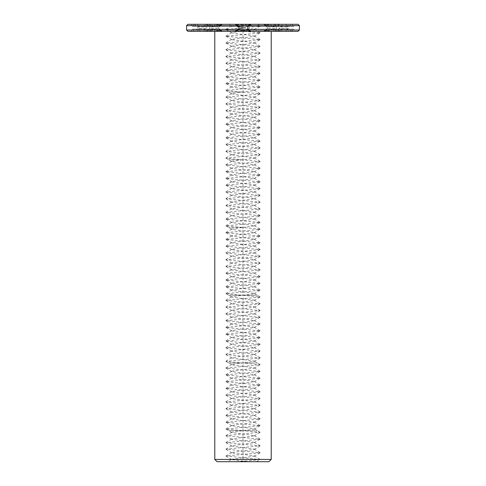 <?xml version="1.0" encoding="UTF-8"?>
<svg xmlns="http://www.w3.org/2000/svg" width="486" height="486" viewBox="0 0 486 486"><rect width="100%" height="100%" fill="white"/><g stroke="black" fill="none" stroke-linecap="round" stroke-linejoin="round"><path stroke-width="0.36" stroke-dasharray="2.43 1.82" d="M274.426 31.353L211.574 31.353L274.426 31.353L275.781 29.099L210.219 29.099L275.781 29.099L276.844 31.353L270.082 31.353C267.798 30.284 265.696 30.284 263.776 31.353L247.459 31.353C244.488 30.284 241.512 30.284 238.541 31.353L222.224 31.353C220.304 30.284 218.202 30.284 215.918 31.353L209.156 31.353C209.417 30.284 209.417 30.284 209.156 31.353C209.417 30.284 209.417 30.284 209.156 31.353L215.918 31.353C218.202 30.284 220.304 30.284 222.224 31.353L238.541 31.353C241.512 30.284 244.488 30.284 247.459 31.353L263.776 31.353C265.696 30.284 267.798 30.284 270.082 31.353L276.844 31.353L276.643 30.533L279.122 28.729L288.149 28.729L291.764 31.353L288.502 31.353L287.493 29.099L288.502 31.353L291.764 31.353M271.218 31.353L214.782 31.353L271.218 31.353M271.218 459.44L214.782 459.44M268.965 461.7L217.035 461.7M287.493 29.099L285.525 31.353L282.238 31.353L281.43 29.099L282.238 31.353L285.525 31.353L287.493 29.099L276.734 29.099L278.66 31.353L276.734 29.099L287.493 29.099M281.43 29.099L279.663 31.353L276.844 31.353L279.663 31.353L281.43 29.099L273.363 29.099L276.406 31.353L273.363 29.099L273.934 31.353L273.363 29.099L281.43 29.099M291.764 24.3L288.502 24.3L287.493 26.56L288.502 24.3L291.764 24.3L288.149 26.924L288.149 28.729L279.122 28.729L279.122 26.924L288.149 26.924L279.122 26.924L276.643 25.12L276.844 24.3L279.663 24.3L281.43 26.56L279.663 24.3L276.844 24.3L275.781 26.56L210.219 26.56L275.781 26.56L274.426 24.3L211.574 24.3L274.426 24.3M279.663 31.353L270.082 31.353L279.663 31.353M277.482 31.353L270.568 31.353L272.19 29.099L270.568 31.353L277.482 31.353M272.19 29.099L267.482 31.353L265.089 31.353L266.984 29.099L265.089 31.353L267.482 31.353L272.19 29.099L246.214 29.099L249.512 31.353L246.214 29.099L250.904 31.353L246.214 29.099L272.19 29.099M266.984 29.099L263.91 31.353L250.09 31.353L247.508 29.099L251.007 31.353L247.508 29.099L250.09 31.353L247.459 31.353L263.91 31.353L266.984 29.099L247.508 29.099L266.984 29.099M276.406 31.353L282.238 31.353L276.406 31.353M279.778 31.353L277.609 29.719L279.778 31.353L288.502 31.353L279.778 31.353M274.924 28.729L267.221 28.729L274.924 28.729M243 31.353L236.488 31.353L239.786 29.099L236.488 31.353L249.512 31.353L243 31.353M239.786 29.099L235.096 31.353L238.492 29.099L234.993 31.353L239.786 29.099L213.81 29.099L215.432 31.353L213.81 29.099L218.518 31.353L213.81 29.099L239.786 29.099M238.492 29.099L235.91 31.353L222.09 31.353L219.016 29.099L220.911 31.353L219.016 29.099L222.09 31.353L235.91 31.353L238.492 29.099L219.016 29.099L238.492 29.099M251.007 31.353L265.089 31.353L251.007 31.353M243 28.729L238.486 28.729L243 28.729M208.518 31.353L206.137 31.353L208.391 29.719L206.137 31.353L215.432 31.353L208.518 31.353M209.266 29.099L207.34 31.353L209.594 31.353L212.637 29.099L209.594 31.353L207.34 31.353L209.266 29.099L198.507 29.099L197.498 31.353L198.507 29.099L200.475 31.353L203.762 31.353L204.57 29.099L203.762 31.353L200.475 31.353L198.507 29.099L209.266 29.099M212.637 29.099L212.066 31.353L206.337 31.353L209.156 31.353L206.337 31.353L204.57 29.099L206.337 31.353L212.066 31.353L212.637 29.099L204.57 29.099L212.637 29.099M220.911 31.353L234.993 31.353L220.911 31.353M211.076 28.729L218.779 28.729L211.076 28.729M194.236 31.353L197.498 31.353L194.236 31.353L197.851 28.729L206.878 28.729L197.851 28.729L197.851 26.924L206.878 26.924L197.851 26.924L194.236 24.3L197.498 24.3L194.236 24.3M243 461.7L234.41 461.7L248.656 461.7L243 461.7L243 461.135L248.656 461.7L256.401 461.7L260.077 459.562L250.77 460.631L234.41 461.7L227.661 461.7L231.834 459.264L231.834 459.616L243 461.135L243 457.751L260.077 459.562M237.247 461.7L238.924 461.7L237.247 461.475M240.479 461.7L241.439 461.7L240.479 461.475M241.354 461.7L240.552 461.475L241.354 461.7M242.374 461.7L241.621 461.475L242.374 461.7M243.741 461.7L243.255 461.7L243.741 461.475M243.194 461.7L242.429 461.7L243.194 461.475M242.289 461.7L241.761 461.475L242.289 461.475M244.622 461.7L244.312 461.475L244.622 461.7M244.786 461.7L244.233 461.475L244.786 461.7M245.643 461.7L246.396 461.475L245.637 461.475M246.396 461.7L245.709 461.7L246.396 461.7M247.502 461.7L247.028 461.7L247.502 461.7M247.83 461.7L248.231 461.475L247.83 461.7M248.771 461.7L248.297 461.475L248.771 461.7M292.171 31.353L193.829 31.353L292.171 31.353L293.526 29.099L192.474 29.099L293.526 29.099L294.88 31.353L191.12 31.353L294.88 31.353M270.568 31.353L249.512 31.353L270.568 31.353M236.488 31.353L215.432 31.353L236.488 31.353M206.222 31.353L197.498 31.353L206.222 31.353M285.525 31.353L278.66 31.353L285.525 31.353M267.482 31.353L250.904 31.353L267.482 31.353M274.924 26.924L267.221 26.924L274.924 26.924M235.096 31.353L218.518 31.353L235.096 31.353M243 26.924L238.486 26.924L243 26.924M207.34 31.353L200.475 31.353L207.34 31.353M209.594 31.353L203.762 31.353L209.594 31.353M211.076 26.924L218.779 26.924L211.076 26.924M243 24.3L231.834 25.819L231.834 26.171L243 27.684L243 24.3L228.645 24.3L257.355 24.3L236.488 24.3L239.786 26.56L236.488 24.3L249.512 24.3L246.214 26.56L249.512 24.3L243 24.3L260.077 26.11L225.923 29.494L260.077 32.884L225.923 36.268L260.077 39.658L225.923 43.041L260.077 46.425L225.923 49.815L260.077 53.199L225.923 56.589L260.077 59.972L225.923 63.362L260.077 66.746L225.923 70.13L260.077 73.52L225.923 76.903L260.077 80.293L225.923 83.677L260.077 87.061L225.923 90.451L260.077 93.834L225.923 97.224L260.077 100.608L225.923 103.998L260.077 107.382L225.923 110.765L260.077 114.155L225.923 117.539L260.077 120.929L225.923 124.313L260.077 127.697L225.923 131.086L260.077 134.47L225.923 137.86L260.077 141.244L225.923 144.634L260.077 148.017L225.923 151.401L260.077 154.791L225.923 158.175L260.077 161.565L225.923 164.948L260.077 168.338L225.923 171.722L260.077 175.106L225.923 178.496L260.077 181.879L225.923 185.269L260.077 188.653L225.923 192.037L260.077 195.427L225.923 198.81L260.077 202.2L225.923 205.584L260.077 208.974L225.923 212.358L260.077 215.741L225.923 219.131L260.077 222.515L225.923 225.905L243 227.478L231.834 228.997L231.834 229.349L254.166 232.381L254.166 232.733L231.834 235.771L231.834 236.123L254.166 239.155L254.166 239.507L231.834 242.544L231.834 242.897L254.166 245.928L254.166 246.28L231.834 249.312L231.834 249.664L254.166 252.702L254.166 253.054L231.834 256.086L231.834 256.438L254.166 259.475L254.166 259.828L231.834 262.859L231.834 263.212L254.166 266.243L254.166 266.595L231.834 269.633L231.834 269.985L254.166 273.017L254.166 273.369L231.834 276.406L231.834 276.759L254.166 279.79L254.166 280.143L231.834 283.18L231.834 283.532L254.166 286.564L254.166 286.916L231.834 289.948L231.834 290.3L254.166 293.337L254.166 293.69L231.834 296.721L231.834 297.074L254.166 300.111L254.166 300.463L231.834 303.495L231.834 303.847L254.166 306.885L254.166 307.237L231.834 310.268L231.834 310.621L254.166 313.652L254.166 314.005L231.834 317.042L231.834 317.394L254.166 320.426L254.166 320.778L231.834 323.816L231.834 324.168L254.166 327.2L254.166 327.552L231.834 330.583L231.834 330.936L254.166 333.973L254.166 334.325L231.834 337.357L231.834 337.709L254.166 340.747L254.166 341.099L231.834 344.131L231.834 344.483L254.166 347.52L254.166 347.873L231.834 350.904L231.834 351.257L254.166 354.288L254.166 354.64L231.834 357.678L231.834 358.03L254.166 361.062L254.166 361.414L231.834 364.451L231.834 364.804L254.166 367.835L254.166 368.188L231.834 371.219L231.834 371.571L254.166 374.609L254.166 374.961L231.834 377.993L231.834 378.345L254.166 381.382L254.166 381.735L231.834 384.766L231.834 385.119L254.166 388.156L254.166 388.508L231.834 391.54L231.834 391.892L254.166 394.924L254.166 395.276L231.834 398.313L231.834 398.666L254.166 401.697L254.166 402.05L231.834 405.087L231.834 405.439L254.166 408.471L254.166 408.823L231.834 411.861L231.834 412.213L254.166 415.244L254.166 415.597L231.834 418.628L231.834 418.981L254.166 422.018L254.166 422.37L231.834 425.402L231.834 425.754L254.166 428.792L254.166 429.144L231.834 432.175L231.834 432.528L254.166 435.559L254.166 435.912L231.834 438.949L231.834 439.301L254.166 442.333L254.166 442.685L231.834 445.723L231.834 446.075L254.166 449.107L254.166 449.459L231.834 452.496L231.834 452.849L254.166 455.88L254.166 456.233L231.834 459.264M238.353 461.7L238.019 461.7L238.353 461.475M246.323 461.7L245.709 461.475L246.323 461.7M245.709 461.7L246.183 461.475L245.709 461.7M248.37 461.7L248.704 461.475L248.37 461.7M285.525 24.3L287.493 26.56L285.525 24.3L278.66 24.3L276.734 26.56L278.66 24.3L276.406 24.3L285.525 24.3M282.238 24.3L281.43 26.56L282.238 24.3L276.406 24.3L273.363 26.56L273.934 24.3L273.363 26.56L276.406 24.3L282.238 24.3M279.778 24.3L270.568 24.3L279.863 24.3L276.734 26.56L279.778 24.3L288.502 24.3L279.778 24.3M270.082 24.3L273.934 24.3L270.082 24.3C267.798 25.369 265.696 25.369 263.776 24.3L263.776 24.3C265.696 25.369 267.798 25.369 270.082 24.3L276.844 24.3L270.082 24.3M263.91 24.3L266.984 26.56L263.91 24.3L250.09 24.3L247.508 26.56L250.09 24.3L247.459 24.3L263.91 24.3M266.984 26.56L265.089 24.3L267.482 24.3L265.089 24.3L266.984 26.56L247.508 26.56L251.007 24.3L246.214 26.56L250.904 24.3L247.508 26.56L266.984 26.56M272.19 26.56L267.482 24.3L272.19 26.56L270.568 24.3L272.19 26.56L246.214 26.56L272.19 26.56M247.459 24.3C244.488 25.369 241.512 25.369 238.541 24.3L235.91 24.3L238.541 24.3C241.512 25.369 244.488 25.369 247.459 24.3L263.776 24.3L247.459 24.3M238.492 26.56L235.91 24.3L238.492 26.56L234.993 24.3L238.492 26.56L219.016 26.56L222.09 24.3L219.016 26.56L220.911 24.3L218.518 24.3L213.81 26.56L218.518 24.3L220.911 24.3L219.016 26.56L238.492 26.56M235.096 24.3L239.786 26.56L235.096 24.3L218.518 24.3L235.096 24.3M215.432 24.3L206.137 24.3L215.432 24.3L213.81 26.56L215.432 24.3L236.488 24.3L215.432 24.3M222.224 24.3L222.224 24.3C220.304 25.369 218.202 25.369 215.918 24.3L212.066 24.3L215.918 24.3C218.202 25.369 220.304 25.369 222.224 24.3L238.541 24.3L222.224 24.3M212.637 26.56L212.066 24.3L212.637 26.56L209.594 24.3L207.34 24.3L209.594 24.3L212.637 26.56L204.57 26.56L206.337 24.3L204.57 26.56L203.762 24.3L200.475 24.3L198.507 26.56L200.475 24.3L203.762 24.3L204.57 26.56L212.637 26.56M209.266 26.56L207.34 24.3L209.266 26.56L206.222 24.3L209.266 26.56L198.507 26.56L197.498 24.3L198.507 26.56L209.266 26.56M209.156 24.3L206.337 24.3L209.156 24.3C209.417 25.369 209.417 25.369 209.156 24.3C209.417 25.369 209.417 25.369 209.156 24.3L215.918 24.3L209.156 24.3M243 450.978L260.077 452.788L225.923 455.941L243 457.751L243 444.204L260.077 445.784L225.923 449.167L243 450.978M292.171 24.3L193.829 24.3L292.171 24.3L293.526 26.56L192.474 26.56L293.526 26.56L294.88 24.3L191.12 24.3L294.88 24.3M270.568 24.3L249.512 24.3L270.568 24.3M206.222 24.3L197.498 24.3L206.222 24.3M276.734 26.56L287.493 26.56L276.734 26.56M273.363 26.56L281.43 26.56L273.363 26.56M273.934 24.3L279.663 24.3L273.934 24.3M265.089 24.3L251.007 24.3L265.089 24.3M267.482 24.3L250.904 24.3L267.482 24.3M235.91 24.3L222.09 24.3L235.91 24.3M234.993 24.3L220.911 24.3L234.993 24.3M239.786 26.56L213.81 26.56L239.786 26.56M212.066 24.3L206.337 24.3L212.066 24.3M209.594 24.3L203.762 24.3L209.594 24.3M207.34 24.3L200.475 24.3L207.34 24.3M298.082 31.353L187.918 31.353M243 437.43L260.077 439.241L225.923 442.625L243 444.204L243 430.657L260.077 432.236L225.923 435.62L243 437.43M299.437 29.998L186.563 29.998M299.437 25.655L186.563 25.655M298.082 24.3L187.918 24.3M243 27.684L254.166 29.203L254.166 29.555L231.834 32.592L231.834 32.945L254.166 35.976L254.166 36.328L231.834 39.36L231.834 39.712L254.166 42.75L254.166 43.102L231.834 46.134L231.834 46.486L254.166 49.523L254.166 49.876L231.834 52.907L231.834 53.26L254.166 56.291L254.166 56.643L231.834 59.681L231.834 60.033L254.166 63.065L254.166 63.417L231.834 66.454L231.834 66.807L254.166 69.838L254.166 70.191L231.834 73.228L231.834 73.58L254.166 76.612L254.166 76.964L231.834 79.996L231.834 80.348L254.166 83.385L254.166 83.738L231.834 86.769L231.834 87.122L254.166 90.159L254.166 90.511L231.834 93.543L231.834 93.895L254.166 96.933L254.166 97.285L231.834 100.316L231.834 100.669L254.166 103.7L254.166 104.053L231.834 107.09L231.834 107.442L254.166 110.474L254.166 110.826L231.834 113.864L231.834 114.216L254.166 117.248L254.166 117.6L231.834 120.631L231.834 120.984L254.166 124.021L254.166 124.373L231.834 127.405L231.834 127.757L254.166 130.795L254.166 131.147L231.834 134.179L231.834 134.531L254.166 137.568L254.166 137.921L231.834 140.952L231.834 141.305L254.166 144.336L254.166 144.688L231.834 147.726L231.834 148.078L254.166 151.11L254.166 151.462L231.834 154.499L231.834 154.852L254.166 157.883L254.166 158.236L231.834 161.267L231.834 161.619L254.166 164.657L254.166 165.009L231.834 168.041L231.834 168.393L254.166 171.43L254.166 171.783L231.834 174.814L231.834 175.167L254.166 178.204L254.166 178.556L231.834 181.588L231.834 181.94L254.166 184.972L254.166 185.324L231.834 188.361L231.834 188.714L254.166 191.745L254.166 192.098L231.834 195.135L231.834 195.487L254.166 198.519L254.166 198.871L231.834 201.909L231.834 202.261L254.166 205.292L254.166 205.645L231.834 208.676L231.834 209.029L254.166 212.066L254.166 212.418L231.834 215.45L231.834 215.802L254.166 218.84L254.166 219.192L231.834 222.224L231.834 222.576L254.166 225.607L254.166 225.96L243 227.478L260.077 229.289L225.923 232.673L260.077 236.062L225.923 239.446L260.077 242.836L225.923 246.22L260.077 249.61L225.923 252.993L260.077 256.377L225.923 259.767L260.077 263.151L225.923 266.541L260.077 269.924L225.923 273.314L260.077 276.698L225.923 280.082L260.077 283.472L225.923 286.855L260.077 290.245L225.923 293.629L260.077 297.013L225.923 300.403L260.077 303.786L225.923 307.176L260.077 310.56L225.923 313.95L260.077 317.334L225.923 320.717L260.077 324.107L225.923 327.491L260.077 330.881L225.923 334.265L260.077 337.649L225.923 341.038L260.077 344.422L225.923 347.812L260.077 351.196L225.923 354.586L260.077 357.969L225.923 361.353L260.077 364.743L225.923 368.127L260.077 371.517L225.923 374.9L260.077 378.29L225.923 381.674L260.077 385.058L225.923 388.448L260.077 391.831L225.923 395.221L260.077 398.605L225.923 401.989L260.077 405.379L225.923 408.762L260.077 412.152L225.923 415.536L260.077 418.926L225.923 422.31L260.077 425.693L225.923 429.083L243 430.657L257.355 430.657L228.645 430.657L243 430.657L228.645 430.657L243 430.657L243 362.933L257.355 362.933L228.645 362.933L243 362.933L228.645 362.933L243 362.933L243 295.209L257.355 295.209L228.645 295.209L243 295.209L228.645 295.209L243 295.209L243 27.684M243 92.024L228.645 92.024L243 92.024M243 159.754L228.645 159.754L243 159.754M243 227.478L228.645 227.478L243 227.478M211.574 31.353L210.219 29.099L209.357 30.533L206.878 28.729L206.878 26.924L209.357 25.12L210.219 26.56L211.574 24.3M267.221 28.729L263.606 31.353L267.221 28.729L267.221 26.924L263.606 24.3L267.221 26.924L267.221 28.729M276.248 28.729L276.99 29.269L276.248 28.729L276.248 26.924L276.99 26.39L276.248 26.924L276.248 28.729M277.609 29.719L279.863 31.353L277.609 29.719M238.486 28.729L234.872 31.353L238.486 28.729L238.486 26.924L234.872 24.3L238.486 26.924L238.486 28.729M247.514 28.729L251.128 31.353L247.514 28.729L247.514 26.924L251.128 24.3L247.514 26.924L247.514 28.729M209.752 28.729L209.01 29.269L209.752 28.729L209.752 26.924L209.01 26.39L209.752 26.924L209.752 28.729M208.391 29.719L206.137 31.353L208.391 29.719M218.779 28.729L222.394 31.353L218.779 28.729L218.779 26.924L222.394 24.3L218.779 26.924L218.779 28.729M260.077 459.325L254.166 455.88M193.829 31.353L192.474 29.099L191.12 31.353M277.609 25.94L279.863 24.3L277.609 25.94M208.391 25.94L206.137 24.3L208.391 25.94M254.166 456.233L260.077 452.788M231.834 459.616L225.923 456.172M260.077 452.551L254.166 449.107M225.923 455.941L231.834 452.496M254.166 449.459L260.077 446.014M231.834 452.849L225.923 449.398M260.077 445.784L254.166 442.333M225.923 449.167L231.834 445.723M193.829 24.3L192.474 26.56L191.12 24.3M254.166 442.685L260.077 439.241M231.834 446.075L225.923 442.625M260.077 439.01L254.166 435.559M225.923 442.394L231.834 438.949M254.166 435.912L260.077 432.467M231.834 439.301L225.923 435.857M260.077 432.236L254.166 428.792M225.923 435.62L231.834 432.175M260.077 25.88L257.367 24.3M225.923 29.263L231.834 25.819M231.834 26.171L228.633 24.3M231.834 432.528L225.923 429.083M254.166 29.555L260.077 26.11M231.834 32.945L225.923 29.494M260.077 32.647L254.166 29.203M225.923 36.037L231.834 32.592M254.166 429.144L260.077 425.693M260.077 425.463L254.166 422.018M225.923 428.846L231.834 425.402M254.166 36.328L260.077 32.884M231.834 39.712L225.923 36.268M260.077 39.421L254.166 35.976M225.923 42.811L231.834 39.36M254.166 422.37L260.077 418.926M231.834 425.754L225.923 422.31M260.077 418.689L254.166 415.244M225.923 422.079L231.834 418.628M254.166 43.102L260.077 39.658M231.834 46.486L225.923 43.041M260.077 46.194L254.166 42.75M225.923 49.578L231.834 46.134M254.166 415.597L260.077 412.152M231.834 418.981L225.923 415.536M260.077 411.915L254.166 408.471M225.923 415.305L231.834 411.861M254.166 49.876L260.077 46.425M231.834 53.26L225.923 49.815M260.077 52.968L254.166 49.523M225.923 56.352L231.834 52.907M254.166 408.823L260.077 405.379M231.834 412.213L225.923 408.762M260.077 405.142L254.166 401.697M225.923 408.532L231.834 405.087M254.166 56.643L260.077 53.199M231.834 60.033L225.923 56.589M260.077 59.742L254.166 56.291M225.923 63.125L231.834 59.681M254.166 402.05L260.077 398.605M231.834 405.439L225.923 401.989M260.077 398.374L254.166 394.924M225.923 401.758L231.834 398.313M254.166 63.417L260.077 59.972M231.834 66.807L225.923 63.362M260.077 66.515L254.166 63.065M225.923 69.899L231.834 66.454M254.166 395.276L260.077 391.831M231.834 398.666L225.923 395.221M260.077 391.601L254.166 388.156M225.923 394.984L231.834 391.54M254.166 70.191L260.077 66.746M231.834 73.58L225.923 70.13M260.077 73.283L254.166 69.838M225.923 76.673L231.834 73.228M254.166 388.508L260.077 385.058M231.834 391.892L225.923 388.448M260.077 384.827L254.166 381.382M225.923 388.211L231.834 384.766M254.166 76.964L260.077 73.52M231.834 80.348L225.923 76.903M260.077 80.056L254.166 76.612M225.923 83.446L231.834 79.996M254.166 381.735L260.077 378.29M231.834 385.119L225.923 381.674M260.077 378.053L254.166 374.609M225.923 381.443L231.834 377.993M254.166 83.738L260.077 80.293M231.834 87.122L225.923 83.677M260.077 86.83L254.166 83.385M225.923 90.214L231.834 86.769M254.166 374.961L260.077 371.517M231.834 378.345L225.923 374.9M260.077 371.28L254.166 367.835M225.923 374.67L231.834 371.219M254.166 90.511L260.077 87.061M225.923 90.451L231.834 93.895M260.077 93.604L254.166 90.159M254.166 368.188L260.077 364.743M231.834 371.571L225.923 368.127M260.077 364.506L254.166 361.062M225.923 367.896L231.834 364.451M225.923 96.987L231.834 93.543M231.834 364.804L225.923 361.353M254.166 97.285L260.077 93.834M231.834 100.669L225.923 97.224M260.077 100.377L254.166 96.933M225.923 103.761L231.834 100.316M254.166 361.414L260.077 357.969M260.077 357.739L254.166 354.288M225.923 361.122L231.834 357.678M254.166 104.053L260.077 100.608M231.834 107.442L225.923 103.998M260.077 107.151L254.166 103.7M225.923 110.535L231.834 107.09M254.166 354.64L260.077 351.196M231.834 358.03L225.923 354.586M260.077 350.965L254.166 347.52M225.923 354.349L231.834 350.904M254.166 110.826L260.077 107.382M231.834 114.216L225.923 110.765M260.077 113.918L254.166 110.474M225.923 117.308L231.834 113.864M254.166 347.873L260.077 344.422M231.834 351.257L225.923 347.812M260.077 344.191L254.166 340.747M225.923 347.575L231.834 344.131M254.166 117.6L260.077 114.155M231.834 120.984L225.923 117.539M260.077 120.692L254.166 117.248M225.923 124.082L231.834 120.631M254.166 341.099L260.077 337.649M231.834 344.483L225.923 341.038M260.077 337.418L254.166 333.973M225.923 340.808L231.834 337.357M254.166 124.373L260.077 120.929M231.834 127.757L225.923 124.313M260.077 127.466L254.166 124.021M225.923 130.856L231.834 127.405M254.166 334.325L260.077 330.881M231.834 337.709L225.923 334.265M260.077 330.644L254.166 327.2M225.923 334.034L231.834 330.583M254.166 131.147L260.077 127.697M231.834 134.531L225.923 131.086M260.077 134.239L254.166 130.795M225.923 137.623L231.834 134.179M254.166 327.552L260.077 324.107M231.834 330.936L225.923 327.491M260.077 323.87L254.166 320.426M225.923 327.26L231.834 323.816M254.166 137.921L260.077 134.47M231.834 141.305L225.923 137.86M260.077 141.013L254.166 137.568M225.923 144.397L231.834 140.952M254.166 320.778L260.077 317.334M231.834 324.168L225.923 320.717M260.077 317.103L254.166 313.652M225.923 320.487L231.834 317.042M254.166 144.688L260.077 141.244M231.834 148.078L225.923 144.634M260.077 147.787L254.166 144.336M225.923 151.17L231.834 147.726M254.166 314.005L260.077 310.56M231.834 317.394L225.923 313.95M260.077 310.329L254.166 306.885M225.923 313.713L231.834 310.268M254.166 151.462L260.077 148.017M231.834 154.852L225.923 151.401M260.077 154.554L254.166 151.11M225.923 157.944L231.834 154.499M254.166 307.237L260.077 303.786M231.834 310.621L225.923 307.176M260.077 303.556L254.166 300.111M225.923 306.939L231.834 303.495M254.166 158.236L260.077 154.791M225.923 158.175L231.834 161.619M260.077 161.328L254.166 157.883M254.166 300.463L260.077 297.013M231.834 303.847L225.923 300.403M260.077 296.782L254.166 293.337M225.923 300.166L231.834 296.721M225.923 164.718L231.834 161.267M231.834 297.074L225.923 293.629M254.166 165.009L260.077 161.565M231.834 168.393L225.923 164.948M260.077 168.101L254.166 164.657M225.923 171.491L231.834 168.041M254.166 293.69L260.077 290.245M260.077 290.008L254.166 286.564M225.923 293.398L231.834 289.948M254.166 171.783L260.077 168.338M231.834 175.167L225.923 171.722M260.077 174.875L254.166 171.43M225.923 178.259L231.834 174.814M254.166 286.916L260.077 283.472M231.834 290.3L225.923 286.855M260.077 283.235L254.166 279.79M225.923 286.625L231.834 283.18M254.166 178.556L260.077 175.106M231.834 181.94L225.923 178.496M260.077 181.649L254.166 178.204M225.923 185.032L231.834 181.588M254.166 280.143L260.077 276.698M231.834 283.532L225.923 280.082M260.077 276.467L254.166 273.017M225.923 279.851L231.834 276.406M254.166 185.324L260.077 181.879M231.834 188.714L225.923 185.269M260.077 188.422L254.166 184.972M225.923 191.806L231.834 188.361M254.166 273.369L260.077 269.924M231.834 276.759L225.923 273.314M260.077 269.694L254.166 266.243M225.923 273.077L231.834 269.633M254.166 192.098L260.077 188.653M231.834 195.487L225.923 192.037M260.077 195.19L254.166 191.745M225.923 198.58L231.834 195.135M254.166 266.595L260.077 263.151M231.834 269.985L225.923 266.541M260.077 262.92L254.166 259.475M225.923 266.304L231.834 262.859M254.166 198.871L260.077 195.427M231.834 202.261L225.923 198.81M260.077 201.963L254.166 198.519M225.923 205.353L231.834 201.909M254.166 259.828L260.077 256.377M231.834 263.212L225.923 259.767M260.077 256.146L254.166 252.702M225.923 259.53L231.834 256.086M254.166 205.645L260.077 202.2M231.834 209.029L225.923 205.584M260.077 208.737L254.166 205.292M225.923 212.127L231.834 208.676M254.166 253.054L260.077 249.61M231.834 256.438L225.923 252.993M260.077 249.373L254.166 245.928M225.923 252.763L231.834 249.312M254.166 212.418L260.077 208.974M231.834 215.802L225.923 212.358M260.077 215.511L254.166 212.066M225.923 218.894L231.834 215.45M254.166 246.28L260.077 242.836M231.834 249.664L225.923 246.22M260.077 242.599L254.166 239.155M225.923 245.989L231.834 242.544M254.166 219.192L260.077 215.741M231.834 222.576L225.923 219.131M260.077 222.284L254.166 218.84M225.923 225.668L231.834 222.224M254.166 239.507L260.077 236.062M231.834 242.897L225.923 239.446M260.077 235.832L254.166 232.381M225.923 239.215L231.834 235.771M254.166 225.96L260.077 222.515M225.923 225.905L231.834 229.349M260.077 229.058L254.166 225.607M254.166 232.733L260.077 229.289M231.834 236.123L225.923 232.673M225.923 232.442L231.834 228.997"/><path stroke-width="0.73" d="M271.218 31.353L271.218 459.44L214.782 459.44L214.782 31.353M214.782 459.44L217.035 461.7L268.965 461.7L271.218 459.44M299.437 29.998L186.563 29.998L187.918 31.353L298.082 31.353L299.437 29.998L299.437 25.655L298.082 24.3L187.918 24.3L186.563 25.655L299.437 25.655M186.563 29.998L186.563 25.655"/></g></svg>
